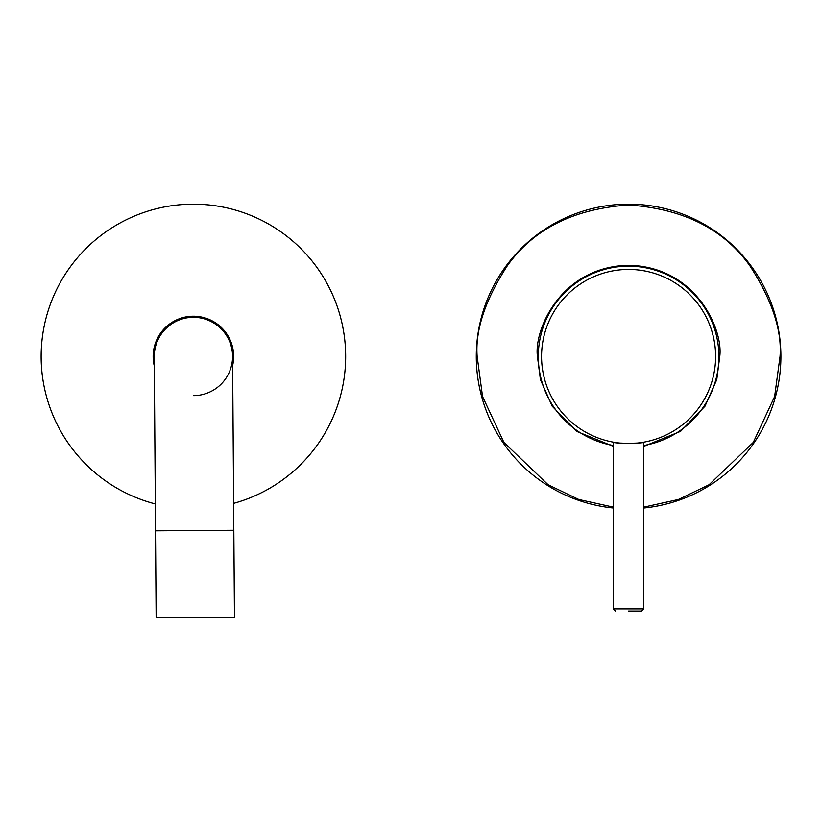 <?xml version="1.0" encoding="UTF-8"?>
<svg xmlns="http://www.w3.org/2000/svg" width="822" height="822" viewBox="0 0 822 822"><rect width="100%" height="100%" fill="white"/><g stroke="black" fill="none" stroke-linecap="round" stroke-linejoin="round"><path stroke-width="1.23" d="M628.583 611.044L641.643 611.044L628.583 611.044M154.31 366.047A40.257 40.257 0 0 1 193.417 316.213A40.257 40.257 0 0 1 232.647 365.471M155.317 503.937A152.317 152.317 0 0 1 193.417 204.154A152.317 152.317 0 0 1 233.643 503.362M476.277 356.46A152.317 152.317 0 0 0 613.356 508.017A152.317 152.317 0 0 1 476.277 356.46A152.317 152.317 0 0 1 628.583 204.154A152.317 152.317 0 0 1 780.9 356.46A152.317 152.317 0 0 1 643.821 508.017A152.317 152.317 0 0 0 780.9 356.46M538.287 356.46A90.297 90.297 0 0 0 613.356 445.473A90.297 90.297 0 0 1 538.287 356.46A90.297 90.297 0 0 1 628.583 266.164A90.297 90.297 0 0 1 718.89 356.46A90.297 90.297 0 0 1 643.821 445.473A90.297 90.297 0 0 0 718.89 356.46M643.821 442.154L643.821 608.866L613.356 608.866L613.356 442.154L612.709 442.041C611.722 443.623 645.434 443.633 644.469 442.041M715.623 356.46A87.04 87.04 0 0 1 628.583 443.5A87.04 87.04 0 0 1 541.554 356.46A87.04 87.04 0 0 1 628.583 269.431A87.04 87.04 0 0 1 715.623 356.46M233.838 530.252L155.512 530.817L156.139 617.846L234.465 617.281L232.575 356.183A39.168 39.168 0 0 0 193.129 317.302A39.168 39.168 0 0 0 154.248 356.748A39.168 39.168 0 0 1 193.129 317.302A39.168 39.168 0 0 1 232.575 356.183A39.168 39.168 0 0 1 193.694 395.629M613.356 507.143L578.791 499.488L548.079 484.733L503.907 442.421L482.545 396.533L477.15 356.46C475.126 330.146 485.227 299.855 507.431 265.598C533.735 228.845 574.116 208.654 628.583 205.027C683.061 208.654 723.442 228.845 749.746 265.598C771.95 299.855 782.051 330.146 780.027 356.46L774.632 396.533L753.271 442.421L709.088 484.733L678.386 499.488L643.821 507.143M643.821 446.356L680.585 431.355L704.978 406.222L716.763 379.651L719.753 356.46C723.422 329.797 696.07 266.534 628.583 265.29C561.107 266.534 533.755 329.797 537.424 356.46L540.414 379.651L552.199 406.222L576.592 431.355L613.356 446.356M193.129 317.302A39.168 39.168 0 0 0 154.248 356.748L155.512 530.817M613.356 608.866L615.534 611.044M643.821 608.866L641.643 611.044"/></g></svg>
